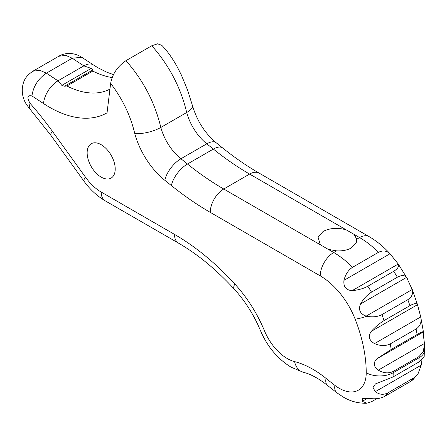 <?xml version="1.0" encoding="UTF-8"?>
<svg xmlns="http://www.w3.org/2000/svg" width="447" height="447" viewBox="0 0 447 447"><rect width="100%" height="100%" fill="white"/><g stroke="black" fill="none" stroke-linecap="round" stroke-linejoin="round"><path stroke-width="0.67" d="M112.152 77.566A96.507 55.719 60 0 1 92.786 71.073L66.916 86.008L64.675 86.193L62.133 85.634L61.831 85.36L91.194 68.408L83.857 65.871L72.235 58.222L46.365 73.157L57.987 80.806L61.831 85.36M91.194 68.408L92.892 69.905L64.675 86.193M367.702 398.182L362.199 401.356L362.5 398.568L369.468 398.428C375.368 399.3 380.509 398.584 384.889 396.282L410.765 381.341A57.205 33.028 -120 0 0 413.682 377.961L418.068 373.726L421.197 365.171L375.301 391.667C379.341 394.679 383.509 395.092 387.812 392.896L413.682 377.961M346.196 229.842C337.653 227.445 329.953 227.981 323.108 231.451L318.035 237.033L320.32 244.777L328.299 249.381L336.585 250.856C342.29 251.153 347.202 250.191 351.32 247.973L356.438 242.24L356.723 239.229L354.175 234.446L249.605 174.073A266.965 154.131 60 0 1 213.348 149.08L206.793 143.822L180.923 158.758L187.472 164.015A266.965 154.131 -120 0 0 223.735 189.014L249.605 174.073A19.07 11.007 120 0 1 259.137 173.129C246.962 166.1 234.815 157.724 222.695 148.002A19.07 8.689 128.8 0 0 213.348 149.08L187.472 164.015A19.07 8.689 128.8 0 0 171.402 185.589L164.848 180.325A57.205 33.028 60 0 1 134.703 133.357C130.496 115.516 122.472 98.848 110.644 83.36C112.398 74.018 117.5 66.458 125.942 60.669C143.252 80.253 154.88 102.514 160.825 127.445L186.701 112.51C180.834 87.741 169.206 65.48 151.818 45.734L125.942 60.669M101.178 144.699A19.841 11.454 -120 0 0 91.255 143.722A19.841 11.454 -120 0 0 88.215 159.618A19.841 11.454 -120 0 0 101.178 177.107A19.841 11.454 -120 0 0 111.102 178.09A19.841 11.454 -120 0 0 114.141 162.188A19.841 11.454 -120 0 0 101.178 144.699M367.825 286.236L393.695 271.301C397.774 268.77 399.294 266.345 398.266 264.021L352.219 290.606C358.103 290.12 363.305 288.667 367.825 286.236A76.275 44.041 60 0 1 371.496 292.148C367.171 294.852 363.517 298.803 360.522 303.988L406.574 277.403C404.703 275.028 401.635 274.966 397.366 277.213L371.496 292.148M390.231 343.927L416.101 328.986C420.247 326.159 421.789 322.136 420.739 316.917L374.508 343.603C380.319 346.073 385.56 346.179 390.231 343.927A133.48 77.068 60 0 1 391.226 349.453L377.212 358.623L423.438 331.931C423.438 331.266 421.325 332.127 417.096 334.518L391.226 349.453M393.187 371.468L419.057 356.533L423.387 351.521L424.466 343.475L378.24 370.161C383.571 373.239 388.555 373.675 393.187 371.468A133.48 77.068 60 0 1 393.192 372.725L419.062 357.79A133.48 77.068 -120 0 0 419.057 356.533M362.199 401.356L366.948 403.188L371.77 401.574L376.832 398.657M110.644 83.36L107.045 112.828A115.572 66.726 60 0 1 49.265 107.101A115.572 66.726 60 0 1 43.56 103.581L31.938 95.932C27.362 94.904 26.714 97.34 29.999 103.257A228.825 132.116 60 0 1 52.573 131.558L85.707 177.481A38.14 22.02 -120 0 0 101.178 192.042L174.514 234.384A209.76 121.103 60 0 1 234.798 283.974A95.345 55.048 60 0 1 264.479 330.808A38.14 22.02 -120 0 0 287.309 358.561A38.14 22.02 -120 0 0 294.59 361.606A95.345 55.048 60 0 1 326.025 378.38A362.31 209.179 -120 0 0 334.898 385.37A38.14 22.02 -120 0 0 339.256 388.298A38.14 22.02 -120 0 0 366.227 372.725A114.415 66.055 -120 0 0 355.142 319.13A57.205 33.028 -120 0 0 320.231 275.866L210.252 212.364A286.035 165.144 60 0 1 171.402 185.589M424.533 344.441L424.169 357.08L418.889 362.02L393.019 376.955L375.419 383.917L373.01 387.577L375.301 391.667M381.939 314.621L407.815 299.686C411.732 297.143 413.229 293.891 412.296 289.941L412.195 289.539L366.149 316.124L366.736 316.241C372.519 317.392 377.586 316.85 381.939 314.621A133.48 77.068 60 0 1 384.034 320.6C379.509 323.371 375.251 326.964 371.261 331.378L417.487 304.692C416.721 303.027 414.19 303.351 409.905 305.664L384.034 320.6M378.413 252.354L352.538 267.295C348.308 270.044 345.447 274.402 343.95 280.353L389.996 253.767C386.638 250.627 382.777 250.158 378.413 252.354A76.275 44.041 -120 0 0 359.589 237.575L354.175 234.446M151.818 45.734L157.595 43.812L161.78 45.315C167.083 50.679 172.268 57.926 177.342 67.061L181.242 74.761L187.584 90.121L192.461 105.637A19.07 6.481 164.8 0 1 186.701 112.51A38.14 22.02 60 0 0 206.793 143.822A19.07 8.689 128.8 0 1 216.147 142.738C204.955 133.295 197.06 120.93 192.461 105.637M92.786 71.073L92.892 69.905M406.574 277.403L412.195 289.539M389.996 253.767L398.266 264.021M417.487 304.692L420.739 316.917M420.566 316.09L423.438 331.931C423.236 333.456 423.577 337.306 424.466 343.475M421.946 359.975L421.197 365.171M418.068 373.726L412.927 379.766L410.765 381.341M352.219 290.606C346.067 290.254 343.313 286.84 343.95 280.353M366.149 316.124C360.081 313.867 358.209 309.821 360.522 303.988M378.24 370.161C373.334 366.328 372.994 362.483 377.212 358.623M374.508 343.603C369.004 340.318 367.926 336.239 371.261 331.378M366.948 403.188C358.65 403.524 350.739 401.467 343.207 397.025L336.781 392.717L327.517 385.426C318.622 378.413 310.576 374.038 303.384 372.306L291.26 367.289C277.559 358.891 267.25 346.57 260.344 330.322A19.07 3.464 -22.5 0 0 264.479 330.808M336.781 392.717A19.07 9.085 -52.5 0 1 334.898 385.37M113.465 74.61L106.978 72.285L98.15 67.866L93.401 64.932A19.07 10.214 123.3 0 0 83.857 65.871L57.987 80.806A19.07 10.214 123.3 0 0 43.56 103.581M397.366 277.213A76.275 44.041 -120 0 0 393.695 271.301M417.096 334.518A133.48 77.068 -120 0 0 416.101 328.986M387.812 392.896A57.205 33.028 60 0 1 384.889 396.282M356.723 239.229L359.589 237.575A19.07 11.007 120 0 1 369.121 236.631L259.137 173.129M210.252 212.364A19.07 11.007 120 0 1 223.735 189.014L320.32 244.777M328.299 249.381L333.719 252.51L336.585 250.856M58.769 56.261C62.289 53.942 71.788 50.913 81.779 57.283L72.235 58.222L65.754 55.378L58.769 56.261L32.894 71.196L39.878 70.319L46.365 73.157C38.118 78.778 33.307 86.366 31.938 95.932M418.889 362.02A57.205 33.028 -120 0 0 419.062 357.79A19.07 11.007 180 0 0 424.65 350.007M366.227 372.725A19.07 11.007 180 0 0 393.192 372.725A57.205 33.028 60 0 1 393.019 376.955M409.905 305.664A133.48 77.068 -120 0 0 407.815 299.686M320.231 275.866A19.07 11.007 120 0 1 333.719 252.51A76.275 44.041 60 0 1 352.538 267.295M66.916 86.008A96.507 55.719 -120 0 0 109.94 89.115M134.703 133.357A19.07 6.481 164.8 0 0 160.825 127.445A38.14 22.02 -120 0 0 180.923 158.758A19.07 8.689 128.8 0 0 164.848 180.325M411.581 287.784L412.251 289.449A19.07 3.939 158.6 0 1 412.296 289.941M366.736 316.241A19.07 3.939 158.6 0 1 355.142 319.13M327.517 385.426A19.07 8.633 -51 0 1 326.025 378.38M303.384 372.306A19.07 13.572 -75.8 0 1 294.59 361.606M260.344 330.322C253.84 314.822 245.135 301.077 234.228 289.075A19.07 5.582 -42.5 0 1 234.798 283.974M234.228 289.075C216.192 269.507 197.602 254.187 178.465 243.112A19.07 11.007 -60 0 1 174.514 234.384M178.465 243.112L105.129 200.776A19.07 11.007 -60 0 1 101.178 192.042M105.129 200.776C96.954 195.954 89.825 189.316 83.729 180.856A19.07 2.704 -35.8 0 1 85.707 177.481M83.729 180.856L50.595 134.933A19.07 2.704 -35.8 0 1 52.573 131.558M50.595 134.933L29.184 108.085L29.999 103.257M222.695 148.002L216.147 142.738M407.429 278.799L397.579 262.903M369.121 236.631C377.061 241.263 384.386 247.353 391.108 254.913M417.682 305.2L412.251 289.449M93.401 64.932L81.779 57.283M29.184 108.085C26.507 104.687 24.926 102.195 24.44 100.603C22.724 96.898 22.032 92.646 22.35 87.847C23.356 81.388 24.769 76.817 32.899 71.196"/></g></svg>
